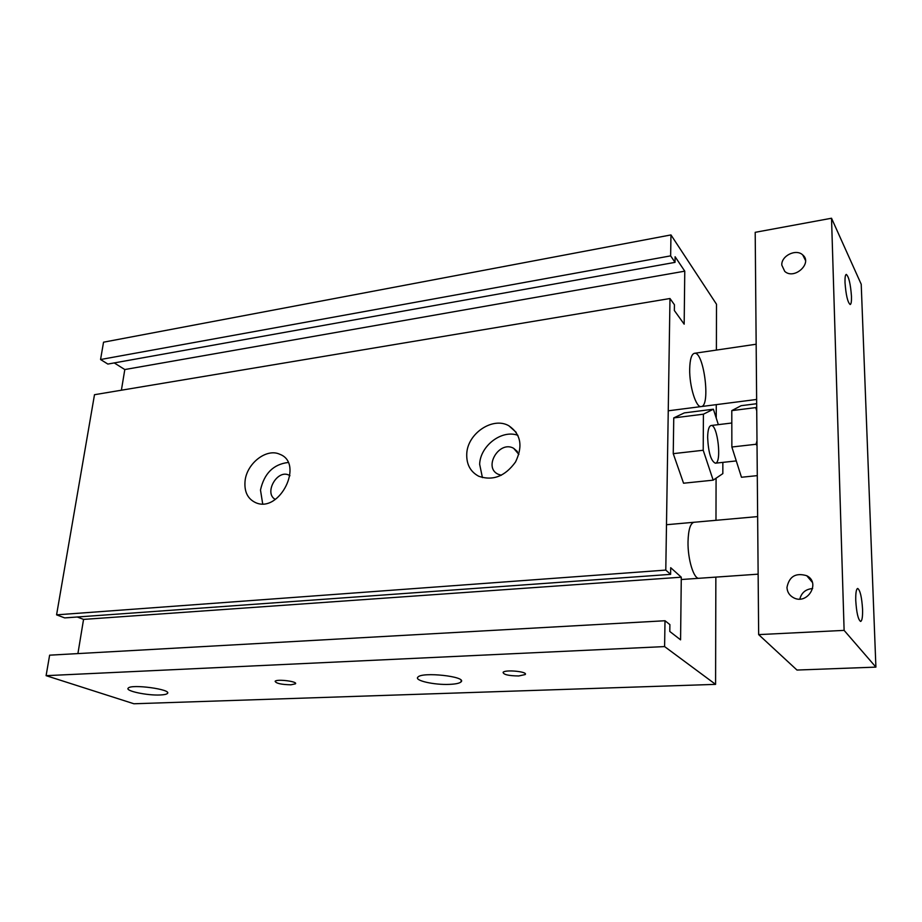<?xml version="1.0" encoding="UTF-8"?>
<svg xmlns="http://www.w3.org/2000/svg" width="922" height="922" viewBox="0 0 922 922"><rect width="100%" height="100%" fill="white"/><g stroke="black" fill="none" stroke-linecap="round" stroke-linejoin="round"><path stroke-width="1.38" d="M707.635 437.431C707.785 430.101 708.926 426.137 711.069 425.526C717.616 423.913 722.076 463.27 715.345 463.19C710.943 461.046 708.373 452.46 707.635 437.431M722.848 462.383L722.836 473.62L713.167 480.166L703.209 450.259L703.417 414.185L713.386 409.207L718.342 424.639M703.209 450.259L673.244 453.659L683.559 483.22L713.167 480.166M673.244 453.659L673.752 417.908L703.417 414.185M673.752 417.908L684.331 412.895L713.386 409.207M716.394 350.083L716.498 304.237L670.962 234.926L670.64 255.867L675.031 262.367L675.111 256.742L684.769 271.172L684.17 324.164L674.351 310.518L674.431 304.744L669.983 298.521L665.788 570.096L670.605 574.36L670.697 567.698L681.289 577.195L680.574 639.845L669.798 631.478L669.891 624.609L665.004 620.748L664.601 646.587L715.587 684.366L715.852 577.114M715.979 520.308L716.083 478.195M716.233 418.069L716.267 404.643M689.691 369.065C689.933 359.396 691.512 354.14 694.427 353.31C703.843 350.867 710.897 406.452 701.204 406.579C696.11 408.043 689.31 386.226 689.691 369.065M699.072 578.29L699.072 578.29C693.817 579.339 687.651 559.297 688.019 541.744C688.365 529.724 690.359 523.235 693.989 522.278L693.989 522.278M290.926 684.804C281.291 684.573 276.024 683.398 275.125 681.277C276.784 678.788 298.14 681.485 295.443 683.824L290.926 684.804M518.74 675.964C508.656 675.826 503.435 674.616 503.089 672.334C505.21 669.337 528.433 671.677 525.183 674.558L518.74 675.964M160.128 694.981C147.243 695.649 124.966 690.935 128.204 688.146C130.982 683.79 172.287 689.437 167.424 693.459C166.582 694.312 164.151 694.819 160.128 694.981M449.406 684.378C434.354 685.104 414.105 680.563 417.862 677.174C421.723 671.527 467.281 676.529 461.058 681.888C459.582 683.283 455.699 684.112 449.406 684.378M517.922 435.345C501.868 429.295 480.258 445.752 479.647 464.25L482.425 477.619M518.879 454.408L513.635 448.299C499.275 440.048 482.909 467.454 498.18 474.254L501.349 475.268M466.751 453.878C467.396 433.524 492.821 416.375 508.875 425.78C520.884 434.112 523.108 446.167 515.548 461.945C505.164 476.328 492.901 481.1 478.748 476.259C470.37 471.764 466.371 464.296 466.751 453.878M288.079 462.487C273.396 464.296 264.199 473.482 260.488 490.031L262.678 503.815M289.923 475.625L288.782 475.037C276.992 469.321 263.704 493.316 275.321 499.413M245.068 480.938C246.785 463.328 266.619 447.942 279.746 454.258C304.49 463.213 279.723 513.531 255.728 502.686C247.661 498.929 244.111 491.68 245.068 480.938M715.587 684.366L133.897 703.763L46.1 675.665L49.627 655.173L665.004 620.748M670.962 234.926L103.541 342.189L100.556 359.522L107.851 364.063L675.031 262.367M670.64 255.867L100.556 359.522M114.247 362.922L124.804 369.549L121.393 390.213M684.769 271.172L124.804 369.549M669.983 298.521L94.493 394.708L56.576 614.847L64.701 617.901L670.605 574.36M665.788 570.096L56.576 614.847M77.229 616.991L83.556 619.4L77.909 653.594M681.289 577.195L83.556 619.4M664.601 646.587L46.1 675.665M786.973 587.418C789.197 576.4 795.778 572.493 806.75 575.72C821.11 582.75 807.303 605.489 793.416 597.652C789.347 595.382 787.204 591.97 786.973 587.418M812.651 588.536C805.805 589.123 801.529 592.627 799.835 599.035M781.798 265.098C781.141 255.832 796.101 248.467 802.682 254.898C812.95 263.093 794.257 280.219 784.749 271.379L781.798 265.098M862.566 609.246C862.738 616.783 862.093 620.852 860.618 621.44C858.163 619.768 856.538 612.796 855.754 600.533C855.604 593.019 856.25 588.997 857.691 588.455C860.157 590.161 861.782 597.087 862.566 609.246M851.467 296.273C851.605 301.39 851.179 304.145 850.188 304.537C847.664 302.404 845.947 295.075 845.013 282.558C844.886 277.487 845.301 274.768 846.281 274.399C848.816 276.565 850.533 283.861 851.467 296.273M844.114 630.383L831.529 218.237L861.217 284.253L875.9 667.113L844.114 630.383L758.656 634.613L755.199 232.321L831.529 218.237M758.656 634.613L796.988 670.052L875.9 667.113M757.031 445.695L756.052 444.266L756.997 440.774M756.732 410.809L755.74 407.605L756.708 407.293M756.674 403.709L741.161 405.68L731.791 410.613L731.861 447.009L741.472 477.262L757.296 475.625M755.74 407.605L731.791 410.613M756.052 444.266L731.861 447.009M295.443 683.824L295.501 683.248M525.183 674.558L525.217 673.705M167.424 693.459L167.55 692.595M461.058 681.888L461.161 680.378M508.875 425.78L516.17 432.303M517.392 451.55L513.635 448.299M289.911 475.74L288.782 475.037M806.75 575.72L812.34 582.335M802.693 254.898L805.482 260.407M757.642 516.597L666.491 524.722M758.138 574.164L681.254 579.523M756.167 344.229L694.427 353.31M756.639 399.457L668.243 410.809M731.814 423.002L711.069 425.526M736.286 460.919L715.345 463.19"/></g></svg>
